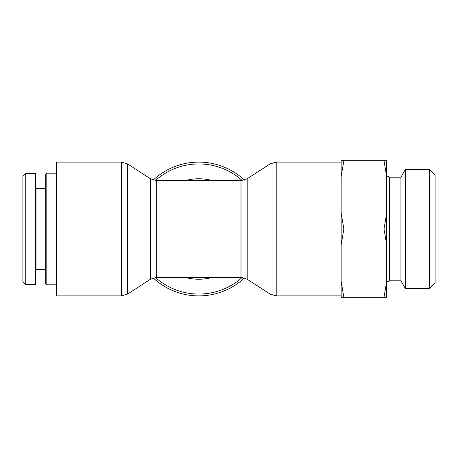 <?xml version="1.0" encoding="UTF-8"?>
<svg xmlns="http://www.w3.org/2000/svg" width="458" height="458" viewBox="0 0 458 458"><rect width="100%" height="100%" fill="white"/><g stroke="black" fill="none" stroke-linecap="round" stroke-linejoin="round"><path stroke-width="0.69" d="M244.446 180.074A66.897 66.897 0 0 0 153.207 180.074M153.207 277.926A66.897 66.897 0 0 0 244.446 277.926M56.489 295.897L56.489 162.103L121.439 162.103L121.439 295.897L56.489 295.897M46.813 284.796L46.813 173.204L45.674 174.343L45.674 283.657L46.813 284.796L56.489 284.796M22.9 229L22.9 281.659L25.745 284.504L25.745 173.496L22.9 176.341L22.9 229M35.426 269.991L35.993 269.424L35.993 188.576L35.426 188.009M25.745 173.49L35.426 173.49L35.426 284.51L25.745 284.51M429.409 288.654L435.1 282.958L435.1 175.042L429.409 169.346L429.409 288.654L405.467 288.654L400.939 280.811L400.939 177.189L389.552 177.189L389.552 280.811L386.707 282.139M384.01 160.678L386.707 160.678L386.707 176.616L384.01 160.678L343.855 160.678L341.158 176.616L341.158 160.678L343.855 160.678M386.707 297.322L384.01 297.322L386.707 281.384L386.707 297.322M384.01 229L386.707 213.067L386.707 244.933L384.01 229L343.855 229L341.158 244.933L341.158 213.067L343.855 229M386.707 281.384L386.707 244.933M386.707 213.067L386.707 176.616M343.855 297.322L341.158 297.322L341.158 281.384L343.855 297.322L384.01 297.322M341.158 244.933L341.158 281.384M341.158 176.616L341.158 213.067M405.467 288.654L405.467 169.346L429.409 169.346M247.2 279.231L247.2 178.769L240.994 180.607L240.994 277.393L247.2 279.231L270.008 294.059L276.214 295.897L276.214 162.103L341.158 162.103M212.294 180.607A50.231 50.231 0 0 0 185.353 180.607M185.353 277.393A50.231 50.231 0 0 0 212.294 277.393M156.653 180.607L150.447 178.769L150.447 279.231L156.653 277.393L156.653 180.607L240.994 180.607M242.23 277.462A65.059 65.059 0 0 1 155.422 277.462M155.422 180.538A65.059 65.059 0 0 1 242.23 180.538M247.2 178.769L270.008 163.941L270.008 294.059M150.447 279.231L127.639 294.059L127.639 163.941L121.439 162.103M270.008 163.941L276.214 162.103M276.214 295.897L341.158 295.897M127.639 294.059L121.439 295.897M150.447 178.769L127.639 163.941M156.653 277.393L240.994 277.393M56.489 173.204L46.813 173.204M35.993 269.424L45.674 269.424M35.993 188.576L45.674 188.576M389.552 177.189L386.707 175.861M400.939 177.189L405.467 169.346M400.939 280.811L389.552 280.811"/></g></svg>
